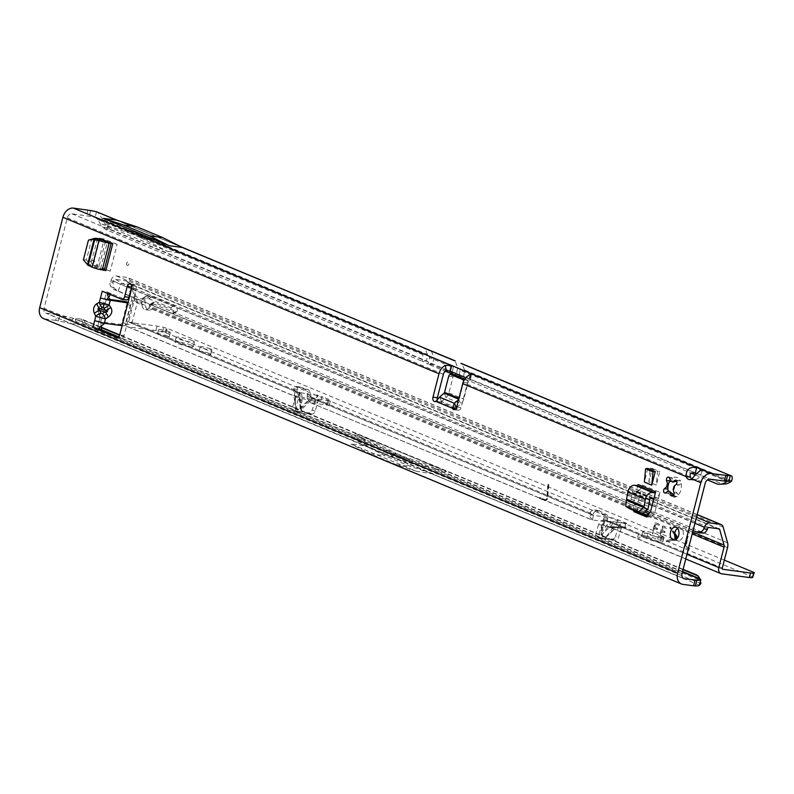 <?xml version="1.0" encoding="UTF-8"?>
<svg xmlns="http://www.w3.org/2000/svg" width="794" height="794" viewBox="0 0 794 794"><rect width="100%" height="100%" fill="white"/><g stroke="black" fill="none" stroke-linecap="round" stroke-linejoin="round"><path stroke-width="0.6" stroke-dasharray="3.97 2.98" d="M673.372 482.206A5.32 3.543 -82.4 0 0 672.468 481.591A5.32 3.543 -82.4 0 0 671.863 481.432A5.32 3.543 -82.4 0 0 671.456 481.412L673.044 477.77A10.054 6.699 97.6 0 1 677.123 477.522A10.054 6.699 97.6 0 1 680.309 480.797L675.714 480.152M673.104 489.382L673.977 489.501A5.32 3.543 -82.4 0 0 674.731 486.563L681.232 483.754A2.362 1.578 97.6 0 0 680.349 480.807A2.362 1.578 97.6 0 0 680.309 480.797L676.498 480.628M127.328 265.345A1.777 1.181 97.6 0 1 126.613 264.293A1.777 1.181 97.6 0 1 126.822 262.715A1.777 1.181 97.6 0 1 128.211 261.941A1.777 1.181 97.6 0 1 128.886 264.104A1.777 1.181 97.6 0 1 127.328 265.345M638.575 538.143A1.777 1.181 97.6 0 1 637.86 537.081A1.777 1.181 97.6 0 1 638.068 535.513A1.777 1.181 97.6 0 1 639.448 534.739A1.777 1.181 97.6 0 1 640.123 536.903A1.777 1.181 97.6 0 1 638.575 538.143M143.089 236.662L141.213 236.046L143.089 236.662M677.55 528.377A6.501 4.337 97.6 0 1 679.853 527.772A6.501 4.337 97.6 0 1 680.587 527.98A6.501 4.337 97.6 0 1 683.197 535.364A6.501 4.337 97.6 0 1 678.126 540.664A6.501 4.337 97.6 0 1 677.381 540.466A6.501 4.337 97.6 0 1 676.061 539.483M668.935 482.732A10.054 6.699 97.6 0 1 669.302 481.928A10.054 6.699 97.6 0 1 670.92 479.467A2.362 1.578 97.6 0 1 672.736 477.68A2.362 1.578 97.6 0 1 673.004 477.75A2.362 1.578 97.6 0 1 673.044 477.77M702.154 469.73L700.695 475.408L709.866 479.219M696.656 473.561A7.096 0.933 -165.6 0 1 699.077 474.425A7.096 0.933 -165.6 0 1 700.695 475.408C700.844 476.321 699.345 477.7 696.189 479.546A7.096 4.734 97.6 0 1 693.728 480.162A7.096 4.734 97.6 0 1 691.653 479.06M391.621 454.972L393.496 455.597L391.621 454.972M103.845 303.149L101.334 304.191C98.009 306.484 97.156 309.799 98.784 314.146L98.307 308.429L101.453 304.4L104.53 303.09L106.813 305.809L107.815 310.93L104.461 315.645C108.222 312.717 109.076 309.392 107.011 305.69L105.334 303.377L103.716 302.951L104.838 298.594L110.525 300.608M131.814 286.455A3.543 2.362 97.6 0 1 134.295 284.51A3.543 2.362 97.6 0 1 134.702 284.619A3.543 2.362 97.6 0 1 136.052 288.956L124.092 335.515A3.543 2.362 97.6 0 1 121.403 338.105A3.543 2.362 97.6 0 1 120.996 337.996L118.564 336.974M139.744 237.267A1.181 0.784 -82.4 0 0 139.704 237.247L152.914 239.014A1.181 0.784 -82.4 0 1 152.944 239.034L139.744 237.267L167.445 251.311L101.93 224.047L115.15 225.814L117.75 227.739L179.285 253.346L180.665 253.078L152.944 239.034A1.181 0.854 -63.1 0 1 153.153 239.103L153.153 239.103A1.181 0.854 -63.1 0 1 153.49 240.274L179.285 253.346L422.974 354.739A1.181 0.863 112.6 0 0 422.527 353.687L422.527 353.687A1.181 0.863 112.6 0 0 422.358 353.648L180.665 253.078L422.358 353.648M139.704 237.247L130.841 233.565L144.051 235.332L152.914 239.014A1.181 0.863 -67.4 0 1 153.073 239.063A1.181 1.181 0 0 1 153.153 239.103L180.794 253.107M110.098 229.287L108.321 227.719A23.651 15.185 87.3 0 1 102.664 219.362L427.5 354.531L426.557 360.962L110.098 229.287L105.562 229.496L422.031 361.171L426.557 360.962L432.343 364.664L456.074 374.54L451.707 373.954M105.562 229.496L103.796 227.938A23.651 15.185 87.3 0 1 98.138 219.581L117.75 227.739L144.627 236.582L153.49 240.274A1.181 0.863 -67.4 0 0 153.073 239.063L144.21 235.371A1.181 0.863 -67.4 0 1 144.627 236.582A1.181 0.873 -71.8 0 0 144.131 235.342L115.269 225.853L95.052 217.457L98.138 219.581L102.664 219.362L97.781 212.167M633.612 510.393L633.007 504.508L636.411 491.238A7.096 5.211 112.6 0 0 642.505 485.104L637.374 505.093L633.007 504.508M638.138 484.519L636.411 491.238A7.096 5.211 112.6 0 1 635.508 491.218L633.513 490.95L651.02 498.235M647.844 468.45L644.351 482.077M108.361 241.972A7.096 0.933 -165.6 0 1 117.115 244.383L110.237 271.181L97.176 265.742L94.079 260.541L89.712 259.956L92.809 265.166L105.87 270.595M89.712 259.956L94.774 240.235L98.565 238.796M681.232 483.754A10.054 6.699 97.6 0 1 678.374 494.87A2.362 1.578 97.6 0 1 676.567 496.667A2.362 1.578 97.6 0 1 676.25 496.578A10.054 6.699 97.6 0 1 668.995 493.55A2.362 1.578 97.6 0 1 667.962 491.158M648.867 482.077L650.177 468.152L652.36 468.45L648.867 482.077L656.281 485.164L657.591 471.239L659.784 471.537L656.281 485.164M652.36 468.45L659.784 471.537M548.168 484.35L547.185 497.362A2.362 1.578 97.6 0 1 545.279 499.694A2.362 1.578 97.6 0 1 545.012 499.625L539.97 497.53L539.9 498.503L544.783 500.538A3.315 2.203 97.6 0 0 545.16 500.637A3.315 2.203 97.6 0 0 547.81 497.362L548.783 484.608L547.82 484.3L546.828 497.312A2.362 1.578 97.6 0 1 544.932 499.654A2.362 1.578 97.6 0 1 544.664 499.575L539.97 497.53M104.699 323.317L99.012 321.302L97.255 328.111L99.012 321.302L94.645 320.716M102.059 330.115L97.255 328.111L92.888 327.535M104.838 298.594L106.585 291.775L125.879 299.804L121.502 299.219M435.837 401.377L440.204 401.963A3.543 2.362 97.6 0 1 439.102 402.201A3.543 2.362 97.6 0 1 437.196 399.481M469.115 375.215L469.929 380.475A4.734 3.474 -67.4 0 0 467.09 384.217L461.076 407.63A3.543 2.362 97.6 0 1 458.386 410.22A3.543 2.362 97.6 0 1 456.818 408.87L455.885 408.741M681.996 573.675L44.067 308.251L67.272 217.864A4.734 3.474 -67.4 0 1 71.936 213.785L89.196 216.236A23.651 3.097 14.4 0 1 95.052 217.457L115.269 225.853M642.505 485.104L660.013 492.389L654.881 512.378L650.991 517.549L646.624 516.963M637.83 512.15L637.374 505.093M638.108 512.19L642.445 513.996M647.328 516.021L650.991 517.549M117.115 244.383L104.064 238.944L99.697 238.369M94.774 240.235L99.151 240.82L101.314 239.996M102.515 239.54L104.064 238.944M99.151 240.82L94.079 260.541M459.359 374.986L460.063 370.173L727.046 481.263L729.21 480.062M728.902 481.174L727.046 481.263L728.773 481.114L459.617 369.121A1.181 0.863 112.6 0 0 459.448 369.081L728.902 481.194M352.328 438.328L417.843 465.592L388.961 456.084L380.058 452.382L352.328 438.328L366.034 440.164L72.998 318.235L71.539 323.912A23.651 3.097 -165.6 0 0 58.409 320.875L55.679 320.369L57.138 314.692L59.868 315.198A23.651 3.097 -165.6 0 1 72.998 318.235L75.331 318.841A23.651 11.582 165.3 0 1 80.631 319.039L697.658 575.531L698.948 580.464A23.651 11.582 165.3 0 1 700.933 583.58L76.641 323.823A23.651 11.582 165.3 0 1 83.013 324.18L85.504 324.587L84.452 320.597M366.034 440.164L357.469 435.4L394.906 454.367L403.809 458.069L442.814 470.911C448.541 472.609 447.479 471.795 439.628 468.46L362.818 436.492C354.829 433.246 353.052 432.879 357.469 435.4M57.138 314.692L46.399 313.253A4.734 3.474 112.6 0 1 45.744 313.084A4.734 3.474 112.6 0 1 44.067 308.251M417.843 465.592L431.549 467.428L442.814 470.911M454.575 375.115A2.362 1.578 -82.4 0 0 453.056 376.842L448.928 392.921A7.096 5.211 112.6 0 1 446.159 397.536L441.613 401.506A3.543 2.005 155.1 0 1 441.553 401.556L439.499 397.129M456.53 407.61L460.996 403.709A7.096 5.211 -67.4 0 0 463.765 399.094L467.894 383.016A2.362 1.578 -82.4 0 0 466.991 380.127L464.718 379.185M98.784 314.146L100.123 316.945L101.741 317.372L100.332 316.826L98.982 314.027L104.342 315.446L101.622 317.163M109.641 299.447L107.398 299.149L107.22 298.117L107.398 299.149M101.185 326.016L100.808 323.098L101.572 321.858L119.844 324.299A2.362 1.737 112.6 0 0 122.177 322.265L126.832 304.092A2.362 1.737 112.6 0 0 126.286 301.849M122.107 325.649L123.546 325.848A2.362 1.737 112.6 0 0 125.879 323.803L130.544 305.64A2.362 1.737 112.6 0 0 129.71 303.219A2.362 1.737 112.6 0 0 129.382 303.129L127.943 302.941M85.504 324.587L697.668 579.302L696.616 575.313M700.358 581.397L699.623 578.598L700.358 581.397M697.668 579.302L698.948 580.464M101.761 329.838L75.331 318.841L76.641 323.823L71.539 323.912L363.602 444.928L385.03 455.786L411.113 466.644L433.445 473.988L416.483 471.308L350.779 443.965L364.476 445.801M699.395 585.158L430.189 473.145M433.445 473.988L363.602 444.928M55.679 320.369L44.94 318.93A10.64 7.811 112.6 0 1 43.471 318.543M691.822 478.961L696.189 479.546L705.201 483.298M107.736 293.492L111.388 293.78L110.267 294.544M539.622 497.481L539.9 498.503M539.543 498.453L544.783 500.538M548.783 484.608L547.463 497.322A3.315 2.203 97.6 0 1 544.813 500.587A3.315 2.203 97.6 0 1 544.436 500.488M548.436 484.558L547.82 484.3M111.388 293.78L109.036 294.028M108.788 296.281L107.22 298.117L109.989 300.192M100.808 323.098L103.994 323.575M99.012 321.302L100.332 316.826M101.334 304.191L107.011 305.69M105.136 303.497L106.456 299.02M440.204 401.963L441.553 401.556L456.391 407.729L456.818 408.87L440.204 401.963M458.644 399.541L460.996 403.709L446.159 397.536L444.104 393.109M458.952 398.33L459.398 398.509A1.181 0.863 -67.4 0 1 458.932 399.283L458.733 399.193M459.398 398.509L463.527 382.43A2.362 1.578 -82.4 0 0 463.617 381.15M380.058 452.382L394.906 454.367L396.087 453.354L362.818 436.492M388.961 456.084L403.809 458.069L404.95 457.046L396.087 453.354M416.483 471.308L396.266 464.659L370.183 453.801L350.779 443.965M396.266 464.659L411.113 466.644M370.183 453.801L385.03 455.786M701.271 473.184L700.695 475.408M471.239 373.646L469.929 380.475L469.78 379.324L695.286 473.155M724.753 483.993A23.651 15.185 87.3 0 1 724.257 484.003L717.726 484.211M464.857 378.996L691.137 473.145M695.346 474.901L707.424 479.923M459.121 376.604L463.646 376.396L722.252 484.003M96.511 211.78L95.052 217.457M87.936 210.053L86.477 215.73M465.88 377.696L469.78 379.324M167.445 251.311L180.655 253.078M182.213 247.44L116.5 220.097L182.183 247.43M670.92 479.467L669.938 480.966M665.739 492.776L668.995 493.55L668.935 491.198M670.047 491.893A5.32 3.543 -82.4 0 0 670.454 491.982A5.32 3.543 -82.4 0 0 670.861 492.002M673.56 495.327L676.25 496.578M678.374 494.87L673.977 489.501M673.858 486.454L674.731 486.563M130.841 233.565A1.181 0.784 -82.4 0 0 130.802 233.545L101.93 224.047M130.802 233.545L144.012 235.312A1.181 0.873 -71.8 0 1 144.131 235.342A1.181 1.181 0 0 1 144.21 235.371A1.181 0.863 -67.4 0 0 144.051 235.332A1.181 0.784 -82.4 0 0 144.012 235.312L115.14 225.814M660.013 492.389A7.096 5.211 -67.4 0 1 653.919 498.523M650.504 511.793L654.881 512.378M626.327 500.012L630.148 502.086A8.277 6.074 -67.4 0 0 631.091 499.168L632.322 492.091A1.181 0.863 -67.4 0 1 633.513 490.95M626.406 500.16L630.108 502.473L629.503 508.686M630.148 502.086L647.348 509.639M650.177 468.152L657.591 471.239M110.237 271.181A7.096 0.933 14.4 0 0 101.483 268.769A7.096 0.933 14.4 0 0 100.54 268.63L96.858 267.896L103.736 241.098M92.809 265.166L97.176 265.742M87.509 265.097L90.734 265.246A8.277 1.082 14.4 0 1 92.848 266.069L96.858 267.896M94.258 238.478L97.265 238.557L91.449 240.215L86.387 259.926L90.734 265.246M97.612 238.448L90.486 264.938L87.479 264.859M88.442 240.135L91.449 240.215M83.38 259.846L86.387 259.926M431.47 351.008L433.99 358.263L432.343 364.664L427.976 364.079L445.216 371.255M731.572 481.045L464.589 369.954L463.646 376.396L456.074 374.54L457.721 368.138L455.21 360.883M452.213 372.009L453.354 367.553L429.623 357.677L427.976 364.079L422.031 361.171L422.974 354.739M192.277 340.616A9.459 1.241 14.4 0 0 182.273 337.718A9.459 1.241 14.4 0 0 176.119 337.331A9.459 1.241 14.4 0 0 178.293 338.75A9.459 1.241 14.4 0 0 188.297 341.648A9.459 1.241 14.4 0 0 194.451 342.035A9.459 1.241 14.4 0 0 192.277 340.616M191.106 345.162A9.459 1.241 14.4 0 0 181.101 342.254A9.459 1.241 14.4 0 0 174.958 341.867A9.459 1.241 14.4 0 0 177.131 343.286A9.459 1.241 14.4 0 0 187.136 346.194A9.459 1.241 14.4 0 0 193.279 346.571A9.459 1.241 14.4 0 0 191.106 345.162M168.973 331.634A6.034 0.784 14.4 0 0 162.591 329.788A6.034 0.784 14.4 0 0 158.671 329.54A6.034 0.784 14.4 0 0 160.06 330.443A6.034 0.784 14.4 0 0 166.442 332.289A6.034 0.784 14.4 0 0 170.353 332.537A6.034 0.784 14.4 0 0 168.973 331.634M167.802 336.18A6.034 0.784 14.4 0 0 161.43 334.324A6.034 0.784 14.4 0 0 157.51 334.085A6.034 0.784 14.4 0 0 158.899 334.989A6.034 0.784 14.4 0 0 165.271 336.835A6.034 0.784 14.4 0 0 169.191 337.083A6.034 0.784 14.4 0 0 167.802 336.18M210.509 348.923A6.034 0.784 14.4 0 0 204.127 347.067A6.034 0.784 14.4 0 0 200.217 346.819A6.034 0.784 14.4 0 0 201.597 347.722A6.034 0.784 14.4 0 0 207.978 349.578A6.034 0.784 14.4 0 0 211.899 349.826A6.034 0.784 14.4 0 0 210.509 348.923M209.348 353.459A6.034 0.784 14.4 0 0 202.966 351.613A6.034 0.784 14.4 0 0 199.046 351.365A6.034 0.784 14.4 0 0 200.435 352.268A6.034 0.784 14.4 0 0 206.807 354.114A6.034 0.784 14.4 0 0 210.728 354.362A6.034 0.784 14.4 0 0 209.348 353.459M608.522 527.315L608.79 526.829L614.05 527.553A1.181 1.141 -103.2 0 0 613.484 527.534L613.484 527.534A1.181 1.141 -103.2 0 0 612.889 527.901L608.522 527.315L603.728 525.41A1.181 0.715 116.6 0 0 603.639 524.506L721.716 573.824M299.1 396.504L293.859 395.799A1.181 1.141 76.8 0 1 294.693 396.742L309.382 400.265A1.181 0.784 -82.4 0 0 308.935 398.826L299.1 396.504L300.192 408.215L297.641 409.714L295.328 405.158L295.328 398.37C294.157 408.473 295.954 411.967 300.688 408.85L309.382 400.265L314.881 401L317.848 402.24L310.166 401.208L300.956 410.032L298.733 392.246M300.956 410.032L300.579 408.047L302.057 400.126C302.514 396.573 301.859 394.181 300.092 392.941L299.1 392.216L305.144 393.616C311 395.402 312.677 397.933 310.166 401.208M300.579 408.047L299.1 392.216M614.05 527.553L616.769 526.908A1.181 0.784 -82.4 0 0 615.737 527.742L607.043 536.317C602.299 539.434 600.512 535.94 601.683 525.836L603.202 526.124C601.733 532.724 602.07 536.436 604.194 537.27L606.914 535.841L612.889 527.901L615.608 527.266L621.236 528.476L621.593 527.911L625.533 527.911L626.694 523.365L617.742 519.643A7.096 0.933 14.4 0 0 608.015 517.162L593.465 515.435L592.969 514.631L589.287 515.733L589.605 513.807A7.096 4.734 97.6 0 1 594.557 509.937A7.096 4.734 97.6 0 1 595.371 510.155A7.096 4.734 97.6 0 1 595.639 510.274L602.934 514.085A2.958 1.975 97.6 0 1 603.897 517.817L603.38 519.544L603.897 524.328L602.964 523.941L601.822 524.923L598.914 534.431A3.543 2.6 112.6 0 0 600.115 538.263A3.543 2.6 112.6 0 0 600.601 538.401L615.042 540.327A3.543 2.6 112.6 0 0 618.486 537.478L621.236 528.476L618.268 527.236L619.737 524.407L623.935 523.077L626.694 523.365M611.459 522.065L604.016 520.507C601.663 519.931 599.857 521.301 598.577 524.606L602.477 525.122L600.998 533.042L601.376 535.037L610.586 526.214C613.564 523.137 614.367 521.628 612.988 521.708L611.459 522.065L601.892 534.789M657.045 528.298L656.817 529.459L654.455 528.496L654.008 528.923L652.36 534.015L654.405 524.189A1.777 1.181 97.6 0 1 655.755 522.889A1.777 1.181 97.6 0 1 655.953 522.948L658.921 524.179L659.149 524.903L655.149 524.497L654.822 527.375L657.392 528.347L657.621 529.072L656.747 529.439M657.104 529.489L654.812 528.536L654.355 528.973L652.718 534.064L654.752 524.239A1.777 1.181 97.6 0 1 656.102 522.938A1.777 1.181 97.6 0 1 656.301 522.998L659.268 524.229L659.496 524.953L658.633 525.32M688.864 549.111L689.281 548.029L686.314 546.798L686.095 546.074L688.13 536.248L685.351 545.766A1.777 1.181 -82.4 0 0 686.026 547.929L688.358 548.902M664.459 531.385L664.241 532.546L661.878 531.583L661.432 532.01L660.519 535.533L663.943 538.213L663.496 538.64L660.459 537.389A1.777 1.181 -82.4 0 1 659.784 535.225L661.819 527.276A1.777 1.181 97.6 0 1 663.169 525.975A1.777 1.181 97.6 0 1 663.377 526.035L666.335 527.266L666.563 527.99L662.563 527.583L662.236 530.461L664.806 531.434L665.035 532.159L664.171 532.526M664.518 532.576L662.226 531.623L660.876 535.583L664.062 537.538L664.29 538.263L663.427 538.62M663.774 538.669L660.807 537.439A1.777 1.181 -82.4 0 1 660.132 535.275L662.176 527.325A1.777 1.181 97.6 0 1 663.516 526.025A1.777 1.181 97.6 0 1 663.724 526.085L666.692 527.315L666.91 528.04L666.047 528.407M302.057 400.126L298.157 399.6C298.961 396.107 298.306 393.705 296.172 392.415L297.71 392.375L296.966 391.055L297.343 389.278A2.958 1.975 97.6 0 1 297.383 389.1A2.958 1.975 97.6 0 1 299.626 386.946A2.958 1.975 97.6 0 1 299.854 386.996L307.506 389.407A7.096 4.734 97.6 0 1 310.742 396.792L307.089 398.32L310.365 402.667L326.513 405.059A7.096 0.933 14.4 0 0 329.262 405.019A7.096 0.933 14.4 0 0 327.892 404.067L320.836 400.97L321.997 396.424L317.233 395.422L312.131 410.012A3.543 2.6 -67.4 0 1 308.687 412.86L294.256 410.925A3.543 2.6 -67.4 0 1 293.76 410.796A3.543 2.6 -67.4 0 1 292.569 406.965L295.467 397.457A7.096 5.211 112.6 0 0 295.497 397.476A1.181 0.764 -42.7 0 0 295.437 396.246A1.181 0.993 -73.5 0 1 295.755 397.238L295.487 397.159A1.181 0.993 -73.3 0 0 295.16 396.156L295.437 396.246A5.915 4.337 112.6 0 1 295.13 395.849L295.626 396.365A1.181 1.181 0 0 1 295.914 397.387L295.328 398.37M295.169 391.998L294.187 395.462L293.849 388.812A2.958 1.975 97.6 0 1 293.889 388.633A2.958 1.975 97.6 0 1 296.132 386.479A2.958 1.975 97.6 0 1 296.361 386.529L304.013 388.941A7.096 4.734 97.6 0 1 307.248 396.325L310.742 396.792L593.098 514.274A7.096 4.734 97.6 0 1 598.051 510.403A7.096 4.734 97.6 0 1 598.865 510.621A7.096 4.734 97.6 0 1 599.133 510.75L606.427 514.562A2.958 1.975 97.6 0 1 607.4 518.284L607.291 521.192L604.016 520.507L607.926 521.033C605.226 520.407 603.41 521.777 602.477 525.122M674.622 534.372L670.027 528.02L670.602 527.117L677.222 536.278A1.777 1.181 97.6 0 1 677.471 538.084A1.777 1.181 97.6 0 1 676.428 539.364L666.742 541.786L666.791 540.615L675.376 538.451M643.706 537.429L646.673 538.66A9.459 1.241 14.4 0 0 656.678 541.558A9.459 1.241 14.4 0 0 662.821 541.945A9.459 1.241 14.4 0 0 660.648 540.525L657.68 539.295A9.459 1.241 14.4 0 0 647.676 536.397A9.459 1.241 14.4 0 0 641.532 536.01A9.459 1.241 14.4 0 0 643.706 537.429L644.877 532.883L647.844 534.114A9.459 1.241 14.4 0 0 657.849 537.022A9.459 1.241 14.4 0 0 663.992 537.409A9.459 1.241 14.4 0 0 661.819 535.99L658.851 534.749A9.459 1.241 14.4 0 0 648.847 531.851A9.459 1.241 14.4 0 0 642.703 531.464A9.459 1.241 14.4 0 0 644.877 532.883M699.742 532.963L116.857 290.455L113.78 287.746L112.887 282.466L113.383 281.136A2.372 1.737 -67.4 0 1 115.616 279.409L125.938 280.788A2.372 1.737 -67.4 0 1 126.454 280.977A2.372 1.737 -67.4 0 1 127.119 281.92L131.516 297.581A4.734 3.474 -67.4 0 1 131.506 300.34L125.383 324.18A5.915 4.337 112.6 0 0 127.477 326.691A5.915 4.337 112.6 0 0 128.291 326.91L155.892 330.602A9.459 1.241 -165.6 0 1 162.572 331.991L166.055 332.855L753.139 577.139M310.772 397.218L311.536 398.131L310.365 402.667L592.304 519.981L606.854 521.698A7.096 0.933 14.4 0 1 616.571 524.179L625.533 527.911M298.157 399.6L295.527 408.195A3.543 2.6 -67.4 0 0 296.728 412.026A3.543 2.6 -67.4 0 0 297.224 412.165L311.655 414.091A3.543 2.6 -67.4 0 0 315.099 411.242L317.848 402.24L318.116 398.906C317.124 395.531 317.034 394.34 317.848 395.323L316.687 399.858L320.836 400.97M300.688 408.85L300.192 408.215L308.886 399.64L308.935 398.826L316.687 399.858L314.99 400.345L318.116 398.906M128.291 326.91L293.859 395.799L295.328 405.148L295.487 397.159M293.859 395.799L295.16 396.156M294.187 395.462L295.13 395.849L295.467 397.457M125.383 324.18C129.353 324.865 131.526 324.597 131.913 323.366L293.462 390.588L296.966 391.055L128.876 321.113L134.117 300.698L145.451 305.402L144.905 300.34A6.501 3.007 56.9 0 1 145.411 296.529A6.501 3.007 56.9 0 1 146.165 296.291L150.463 296.013A9.459 4.377 56.9 0 1 152.309 296.39L174.194 305.492A3.543 1.638 56.9 0 1 176.913 308.469A3.543 1.638 56.9 0 1 176.963 311.427A3.543 1.638 56.9 0 1 175.861 311.417L153.976 302.316A2.362 1.092 -123.1 0 0 153.242 302.306A2.362 1.092 -123.1 0 0 153.043 303.665A6.501 3.007 56.9 0 1 153.063 303.735L152.468 308.33A6.501 4.337 97.6 0 1 148.915 310.126A6.501 4.337 97.6 0 1 145.451 305.402L141.947 304.936L141.392 302.633A6.501 3.007 56.9 0 1 141.908 298.812A6.501 3.007 56.9 0 1 142.662 298.574L146.95 298.306A9.459 4.377 56.9 0 1 148.796 298.683L170.68 307.784A3.543 1.638 56.9 0 1 173.4 310.762A3.543 1.638 56.9 0 1 173.449 313.719A3.543 1.638 56.9 0 1 172.348 313.709L150.463 304.608A2.362 1.092 -123.1 0 0 149.729 304.598A2.362 1.092 -123.1 0 0 149.54 305.958A6.501 3.007 56.9 0 1 149.55 306.027L153.063 303.735L727.572 542.778M593.326 515.405L311.347 398.082L327.684 400.513A7.096 0.933 14.4 0 0 330.433 400.474A7.096 0.933 14.4 0 0 329.063 399.521L321.997 396.424M128.876 321.113A1.181 0.863 112.6 0 0 129.462 322.374L157.063 326.066A9.459 1.241 -165.6 0 1 163.743 327.446L167.216 328.319L724.327 560.127M602.964 523.941A5.915 4.337 -67.4 0 0 603.281 524.328A1.181 0.764 -42.7 0 0 601.852 524.953L603.361 525.231L603.202 526.124L603.361 525.231A1.181 0.715 116.8 0 0 603.281 524.328L603.639 524.506M623.935 523.077L612.988 521.708L625.692 523.405L624.521 527.95L616.769 526.908A1.181 1.141 -103.2 0 0 615.608 527.266L607.043 536.317M610.586 526.214L618.268 527.236L615.519 536.248L618.486 537.478M598.577 524.606L595.947 533.201A3.543 2.6 112.6 0 0 597.148 537.032A3.543 2.6 112.6 0 0 597.644 537.161L612.075 539.096A3.543 2.6 112.6 0 0 615.519 536.248M603.897 524.328L605.018 520.924M686.969 554.321L603.38 519.544L606.874 520.01L722.292 568.028M722.719 569.238L607.152 521.152L722.57 569.159M129.462 322.374L297.532 392.325L129.293 322.324M134.117 300.698A8.277 6.074 -67.4 0 0 134.156 295.864L129.75 280.203L723.165 527.117M118.187 290.991L120.738 284.123A1.181 0.863 -67.4 0 1 121.849 283.26L132.171 284.639A1.181 0.863 -67.4 0 1 132.767 285.205L137.163 300.876A3.543 2.6 -67.4 0 1 137.154 302.941L131.913 323.366M688.626 547.85L685.748 546.024L687.783 536.198L685.004 545.716A1.777 1.181 -82.4 0 0 685.679 547.88L688.329 548.991M674.602 534.789L669.679 527.97L670.255 527.077L674.751 533.28M675.952 539.344L666.394 541.736L666.444 540.565L675.317 538.332M727.542 547.612L152.468 308.33L148.974 307.854A6.501 4.337 97.6 0 1 145.421 309.66A6.501 4.337 97.6 0 1 141.947 304.936L131.506 300.34M116.857 290.455L113.711 289.403L111.031 286.833A4.734 3.206 108.4 0 1 110.416 281.642L110.912 280.312A5.915 4.337 -67.4 0 1 116.49 276.004L126.812 277.384A5.915 4.337 -67.4 0 1 127.626 277.602A5.915 4.337 -67.4 0 1 129.75 280.203M693.083 530.471L649.958 512.527M645.969 510.87L129.71 296.063M129.343 295.904L113.711 289.403M134.156 295.864L144.905 300.34L141.392 302.633L131.516 297.581M664.806 531.434L662.583 530.511L662.911 527.633L663.367 527.196L666.394 528.447M657.392 528.347L655.169 527.424L655.497 524.546L655.943 524.109L658.98 525.37M310.365 402.667L591.51 519.772L592.304 519.981L593.465 515.435L593.098 514.274L589.605 513.807L307.248 396.325L307.089 398.32M644.659 512.031L149.55 306.027L148.974 307.854L643.061 513.44M592.304 519.981L589.287 515.733M166.055 332.855L167.216 328.319M619.737 524.407L621.593 527.911M685.768 558.986L607.301 526.343L611.976 527.444A1.181 0.784 -82.4 0 0 611.33 527.782M669.481 478.187L672.855 478.633M676.091 484.489L679.466 484.936M131.685 288.371L136.052 288.956M427.5 354.531L424.8 348.229M467.09 384.217L690.472 477.164M67.272 217.864L443.35 374.341M460.063 370.173A1.181 0.863 112.6 0 0 459.617 369.121L429.038 356.427L429.623 357.677M364.029 438.963L118.673 336.874M683.088 578.171L46.399 313.253M682.473 571.829L431.549 467.428M100.62 321.729L101.741 317.372L104.461 315.645M83.013 324.18L81.722 319.248M683.019 569.685L119.626 335.267M101.404 327.684L80.631 319.039M682.552 571.501L434.665 468.351M58.409 320.875L59.868 315.198M682.86 584.364L44.94 318.93M456.709 407.044L461.076 407.63M117.452 337.519L120.996 337.996M683.108 569.328L119.725 334.919L124.092 335.515M125.879 323.803L122.177 322.265M123.546 325.848L119.844 324.299M130.544 305.64L126.832 304.092M129.382 303.129L128.032 302.574M439.558 397.079L441.613 401.506M448.928 392.921L463.765 399.094M464.341 379.77L466.991 380.127M463.527 382.43L467.894 383.016M448.689 376.257L453.056 376.842M439.628 468.46L404.95 457.046M71.936 213.785L449.99 371.086M724.257 484.003L719.731 484.221M108.321 227.719L103.796 227.938M464.589 369.954L461.88 363.662M90.655 210.559L89.196 216.236M470.782 374.381L469.542 379.224M459.448 369.081L452.779 366.302L453.354 367.553M673.997 492.657L677.371 493.104M653.015 498.503L635.508 491.218M649.829 499.376L632.322 492.091M631.091 499.168L648.599 506.443M100.54 268.63L107.428 241.833M105.423 241.565L98.545 268.362M99.726 239.272L92.848 266.069M433.99 358.263L457.721 368.138M612.114 527.484A1.181 0.784 -82.4 0 0 611.976 527.444L616.204 526.898A1.181 1.181 0 0 1 616.63 526.879L623.31 527.762M295.795 395.869A1.181 0.784 97.6 0 1 296.291 396.702M296.361 386.529L299.854 386.996M595.639 510.274L599.133 510.75M317.848 395.323L305.144 393.616M593.465 515.435L311.536 398.131M300.092 392.941L296.172 392.415M601.683 525.836L601.852 524.953A7.096 5.211 -67.4 0 1 601.822 524.923M127.119 281.92L132.767 285.205L717.935 528.695M692.696 532.02L648.976 513.827M647.785 515.405L692.209 533.896M719.066 528.844L132.171 284.639L125.938 280.788M115.616 279.409L121.849 283.26L708.744 527.464M707.623 528.318L113.383 281.136M113.78 287.746L111.031 286.833M112.887 282.466L110.416 281.642M149.54 305.958L153.043 303.665M142.662 298.574L146.165 296.291M150.463 304.608L153.976 302.316M172.348 313.709L175.861 311.417M170.68 307.784L174.194 305.492M148.796 298.683L152.309 296.39M146.95 298.306L150.463 296.013M603.897 517.817L607.4 518.284M602.934 514.085L606.427 514.562M304.013 388.941L307.506 389.407M293.849 388.812L297.343 389.278M697.142 514.691L126.812 277.384M116.49 276.004L650.673 498.275M653.661 499.515L696.467 517.321M110.912 280.312L131.179 288.748M131.546 288.897L648.986 504.2M652.122 505.5L694.929 523.315M327.892 404.067L329.063 399.521M326.513 405.059L327.684 400.513M616.571 524.179L617.742 519.643M606.854 521.698L608.015 517.162M624.739 527.424L625.9 522.879M165.212 332.686L166.383 328.14M162.572 331.991L163.743 327.446M155.892 330.602L157.063 326.066M595.947 533.201L598.914 534.431M315.099 411.242L312.131 410.012M295.527 408.195L292.569 406.965M597.644 537.161L600.601 538.401M612.075 539.096L615.042 540.327M311.655 414.091L308.687 412.86M297.224 412.165L294.256 410.925M600.998 533.042L609.574 521.638M301.472 409.793L299.656 392.325M646.673 538.66L647.844 534.114M660.648 540.525L661.819 535.99M657.68 539.295L658.851 534.749M126.822 262.715L126.613 264.293M638.068 535.513L637.86 537.081M143.486 236.622L142.642 235.223L141.213 236.046M675.486 527.196L679.853 527.772M393.496 455.597L392.077 456.421L391.224 455.012M118.177 220.653L180.595 246.626M700.119 580.503L700.239 581.833M689.361 479.576L693.728 480.162M129.928 283.934L134.295 284.51M117.036 337.519L121.403 338.105M434.735 401.615L439.102 402.201M454.019 409.635L458.386 410.22M683.674 578.518L45.744 313.084M129.71 303.219L128.042 302.534M101.116 325.431L100.689 326.453M107.17 299.08L110.356 300.559M107.537 293.443L111.249 293.74M470.505 379.919L471.457 373.924M670.99 481.313L671.863 481.432M668.369 477.095L672.736 477.68M664.856 493.024L669.054 493.59M669.58 491.863L670.454 491.982M672.2 496.081L676.567 496.667M673.759 540.089L678.126 540.664M83.251 319.744L101.354 327.267M668.32 483.923L669.302 481.928M429.197 356.466L452.937 366.342M174.958 341.867L176.119 337.331M157.51 334.085L158.671 329.54M199.046 351.365L200.217 346.819M296.132 386.479L299.626 386.946M127.477 326.691L293.74 395.878M719.235 528.883L132.34 284.689M141.908 298.812L145.411 296.529M149.729 304.598L153.242 302.306M173.449 313.719L176.963 311.427M594.557 509.937L598.051 510.403M145.421 309.66L148.915 310.126M697.172 514.581L127.626 277.602M329.262 405.019L330.433 400.474M132.429 284.738L126.454 280.977M597.148 537.032L600.115 538.263M296.728 412.026L293.76 410.796M210.728 354.362L211.899 349.826M169.191 337.083L170.353 332.537M193.279 346.571L194.451 342.035M662.821 541.945L663.992 537.409M641.532 536.01L642.703 531.464"/><path stroke-width="1.19" d="M676.825 481.233L672.498 482.087L674.821 480.4A2.362 1.578 97.6 0 1 675.714 480.152A2.362 1.578 97.6 0 1 675.982 480.221A2.362 1.578 97.6 0 1 676.984 482.147A2.362 1.578 97.6 0 1 676.091 484.489L673.858 486.454A5.32 3.543 97.6 0 1 673.104 489.382L673.997 492.657A2.362 1.578 97.6 0 1 673.729 495.049A2.362 1.578 97.6 0 1 672.2 496.081A2.362 1.578 97.6 0 1 671.079 494.99L669.987 491.883A5.32 3.543 97.6 0 1 669.58 491.863A5.32 3.543 97.6 0 1 668.062 491.079L665.739 492.776A2.362 1.578 97.6 0 1 664.856 493.024A2.362 1.578 97.6 0 1 663.586 491.238A2.362 1.578 97.6 0 1 664.469 488.687L666.702 486.722A5.32 3.543 97.6 0 1 667.456 483.794L666.563 480.519A2.362 1.578 97.6 0 1 666.831 478.127A2.362 1.578 97.6 0 1 668.369 477.095A2.362 1.578 97.6 0 1 668.637 477.164A2.362 1.578 97.6 0 1 669.481 478.187L670.583 481.293A5.32 3.543 97.6 0 1 670.99 481.313A5.32 3.543 97.6 0 1 671.595 481.482A5.32 3.543 97.6 0 1 672.498 482.087M676.061 539.483A6.501 4.337 97.6 0 1 677.55 528.377M673.014 539.88A6.501 4.337 97.6 0 1 670.414 532.496A6.501 4.337 97.6 0 1 675.486 527.196A6.501 4.337 97.6 0 1 676.22 527.395A6.501 4.337 97.6 0 1 678.83 534.779A6.501 4.337 97.6 0 1 673.759 540.089A6.501 4.337 97.6 0 1 673.014 539.88M702.154 469.73A7.096 0.933 14.4 0 0 700.536 468.748A7.096 0.933 14.4 0 0 696.745 467.477C689.658 466.495 686.115 469.532 686.105 476.579A7.096 4.734 -82.4 0 0 689.361 479.576A7.096 4.734 -82.4 0 0 691.822 478.961C696.199 473.681 699.643 470.604 702.154 469.73L711.315 473.542A10.64 7.811 112.6 0 0 700.834 482.712L677.629 573.099L39.7 307.665L62.905 217.278A10.64 7.811 -67.4 0 1 73.395 208.107L90.655 210.559A23.651 3.097 14.4 0 1 96.511 211.78L118.177 220.653M104.103 303.616L103.17 307.586L103.776 307.993A6.154 3.811 -36 0 0 109.046 304.916L99.349 302.365L96.967 303.606A6.154 4.149 62.5 0 0 100.094 308.886L102.476 307.645A6.154 4.149 -117.5 0 1 99.349 302.365L100.471 298.008L110.525 300.608L108.689 297.393L110.267 294.544M96.967 303.606C93.632 305.898 92.779 309.213 94.417 313.561A6.154 3.216 -25.7 0 1 99.687 310.494L97.841 309.104L100.094 308.886L105.453 310.305L107.349 311.615L105.036 311.903A6.154 2.878 57.6 0 1 108.163 317.193C111.944 314.265 112.788 310.94 110.723 307.228L109.046 304.916L110.168 300.559M100.471 298.008L102.218 291.2L121.502 299.219A3.543 2.362 -82.4 0 0 121.909 299.328A3.543 2.362 -82.4 0 0 124.608 296.738L127.229 286.525A3.543 2.362 97.6 0 1 129.928 283.934A3.543 2.362 97.6 0 1 130.335 284.044A3.543 2.362 97.6 0 1 131.685 288.371L119.725 334.929A3.543 2.362 97.6 0 1 117.036 337.519A3.543 2.362 97.6 0 1 116.629 337.41L98.406 329.828L98.793 328.111L102.059 330.115L98.406 329.828L92.888 327.535L94.645 320.716L92.888 327.535M633.612 510.393L633.741 511.604L646.624 516.963L650.504 511.793L655.636 491.804A1.181 0.863 -67.4 0 1 654.474 492.826L652.47 492.558A7.096 5.211 112.6 0 0 645.333 499.386L627.826 492.101A7.096 5.211 -67.4 0 1 634.972 485.273L652.47 492.558M463.617 381.15A2.362 1.578 -82.4 0 0 462.624 379.542L450.754 374.609A2.362 1.578 -82.4 0 0 450.486 374.53A2.362 1.578 -82.4 0 0 448.689 376.257L444.561 392.335A1.181 0.863 112.6 0 1 444.104 393.109L439.558 397.079A3.543 2.005 155.1 0 1 439.499 397.129L435.837 401.377A3.543 2.362 97.6 0 1 434.735 401.615A3.543 2.362 97.6 0 1 432.978 397.169L438.983 373.756A10.64 7.811 112.6 0 1 445.384 365.339L446.198 370.599A4.734 3.474 112.6 0 0 443.35 374.341L437.345 397.754A3.543 2.362 97.6 0 0 437.196 399.481M471.457 373.924L469.115 375.215A10.64 7.811 -67.4 0 0 462.723 383.631L456.709 407.044A3.543 2.362 97.6 0 1 454.019 409.635A3.543 2.362 97.6 0 1 452.451 408.285L456.818 408.87L456.391 407.729A3.543 2.005 155.1 0 1 456.451 407.679L456.53 407.61M655.258 471.537L647.844 468.45L645.601 468.738L653.015 471.825L655.258 471.537L651.765 485.164L653.015 471.825M645.601 468.738L644.351 482.077L651.765 485.164M98.565 238.796L99.697 238.369L112.748 243.798L105.87 270.595L102.247 269.9A7.096 0.933 -165.6 0 1 92.124 267.161L99.002 240.364A7.096 0.933 14.4 0 0 109.135 243.103L102.247 269.9M667.962 491.158A2.362 1.578 97.6 0 1 668.072 490.583A10.054 6.699 97.6 0 1 668.935 482.732M118.564 336.974L102.059 330.115M125.879 299.804A3.543 2.362 -82.4 0 0 126.276 299.914A3.543 2.362 -82.4 0 0 128.975 297.323L131.596 287.1A3.543 2.362 97.6 0 1 131.814 286.455M691.653 479.06A7.096 4.734 97.6 0 1 690.472 477.164L686.105 476.579L462.723 383.631M696.616 575.313L698.154 575.987A23.651 11.582 165.3 0 1 699.623 578.598L700.844 579.481A23.651 3.097 -165.6 0 1 700.834 579.531A23.651 3.097 -165.6 0 1 696.785 580.216L684.319 578.687A4.734 3.474 -67.4 0 1 683.674 578.518A4.734 3.474 -67.4 0 1 681.996 573.675L705.201 483.298A4.734 3.474 112.6 0 1 709.866 479.219L726.113 481.253A23.651 3.097 14.4 0 0 728.902 481.194L729.18 480.112M642.445 513.996L647.328 516.021M101.314 239.996L102.515 239.54M126.286 301.849A2.362 1.737 112.6 0 0 125.998 301.68A2.362 1.737 112.6 0 0 125.67 301.591L109.641 299.447M98.793 328.111L104.699 323.317L94.645 320.716L95.756 316.359L105.453 318.91A6.154 2.878 -122.4 0 0 102.327 313.63L101.027 313.293L99.687 310.494L105.036 311.903L102.327 313.63M104.699 323.317L122.107 325.649M127.943 302.941L109.989 300.192M699.623 578.598L682.552 571.501M700.933 583.58L700.358 581.397L700.933 583.58L699.385 585.158L700.844 579.481L682.473 571.829M699.385 585.158A23.651 3.097 -165.6 0 1 699.375 585.208A23.651 3.097 -165.6 0 1 695.326 585.893L693.609 585.803L695.068 580.126M693.609 585.803L682.86 584.364A10.64 7.811 -67.4 0 1 681.401 583.977A10.64 7.811 -67.4 0 1 677.629 573.099M39.7 307.665A10.64 7.811 112.6 0 0 43.471 318.543L681.401 583.977M109.036 294.028L107.398 294.604L108.689 297.393M107.398 294.604L107.537 293.443L108.242 293.452M101.185 326.016L101.642 329.46M103.776 307.993L105.453 310.305A6.154 3.811 -36 0 0 110.723 307.228M94.417 313.561L95.756 316.359A6.154 3.216 -25.7 0 1 101.027 313.293M439.499 397.129L454.337 403.302L456.391 407.729M458.644 399.541L454.396 403.253A3.543 2.005 155.1 0 0 454.337 403.302L452.451 408.285L435.837 401.377M464.718 379.185L455.131 375.195A2.362 1.578 -82.4 0 0 454.853 375.115A2.362 1.578 -82.4 0 0 454.575 375.115M73.395 208.107L451.439 365.409L449.99 371.086L446.198 370.599M471.09 374.232L471.239 373.646L451.439 365.409L445.384 365.339M690.472 477.164C689.271 473.532 690.879 472.192 695.286 473.155L696.745 467.477L471.239 373.646M728.902 481.174L731.572 481.045A23.651 15.185 87.3 0 1 724.753 483.993L720.218 484.211A23.651 15.185 87.3 0 1 719.731 484.221L717.726 484.211L707.424 479.923M727.016 481.283A23.651 15.185 87.3 0 1 720.218 484.211M445.216 371.255L464.857 378.996M691.137 473.145L695.346 474.901M728.902 481.194L730.361 475.517C732.356 475.656 732.763 477.502 731.572 481.045M461.88 363.662L730.361 475.517A23.651 3.097 14.4 0 1 727.572 475.576L726.113 481.253M711.315 473.542L727.572 475.576M725.855 475.487L724.396 481.164M449.99 371.086L465.88 377.696M695.286 473.155A7.096 0.933 -165.6 0 1 696.656 473.561M103.289 218.33L169.003 245.674L182.213 247.44L162.8 237.605L136.717 226.756L116.5 220.097L103.289 218.33L123.517 224.99L136.717 226.756M670.583 481.293L671.387 481.402M670.275 480.42L668.33 483.903A5.32 3.543 -82.4 0 0 668.32 483.923A5.32 3.543 -82.4 0 0 667.585 486.841L668.072 490.583M667.456 483.794L668.33 483.903M666.702 486.722L667.585 486.841M668.062 491.079L668.935 491.198A5.32 3.543 -82.4 0 0 670.047 491.893M669.987 491.883L673.381 494.444M169.003 245.674L149.59 235.838L162.8 237.605M149.59 235.838L123.517 224.99M633.741 511.604L637.83 512.15M653.919 498.523A7.096 5.211 -67.4 0 1 653.015 498.503L651.02 498.235A1.181 0.863 112.6 0 0 649.829 499.376L648.599 506.443A8.277 6.074 -67.4 0 1 647.646 509.371L643.825 507.297A2.362 1.737 -67.4 0 0 644.103 506.463L645.333 499.386M654.474 492.826L636.967 485.541A1.181 0.863 112.6 0 0 638.138 484.519L655.636 491.804M627.826 492.101L626.595 499.178A2.362 1.737 -67.4 0 1 626.327 500.012L625.801 506.374L629.503 508.686L642.386 514.046L647.646 509.371M636.967 485.541L634.972 485.273M625.801 506.374L638.684 511.733L642.386 514.046M638.684 511.733L643.646 507.336L647.348 509.639M626.406 500.16L643.825 507.297M99.002 240.364L94.397 238.299L97.612 238.448A8.277 1.082 14.4 0 1 99.726 239.272L107.428 241.833A7.096 0.933 -165.6 0 1 108.361 241.972M94.992 238.537L88.114 265.335L92.124 267.161M88.114 265.335L83.38 259.846L88.442 240.135L94.258 238.478L87.479 264.859M104.252 270.168L111.13 243.371L112.748 243.798M111.13 243.371L109.135 243.103M688.329 548.991L689.162 548.704L688.626 547.85M674.751 533.28L676.875 536.228A1.777 1.181 97.6 0 1 677.123 538.044A1.777 1.181 97.6 0 1 676.081 539.315L675.952 539.344M675.376 538.451L676.379 538.203L676.647 537.171L674.622 534.372M675.317 538.332L676.299 537.131L674.602 534.789M724.327 560.127L754.3 572.593L752.514 577.456A9.459 1.241 -165.6 0 1 749.318 577.516L721.716 573.824A5.915 4.337 -67.4 0 1 720.902 573.605A5.915 4.337 -67.4 0 1 718.798 567.561L724.049 547.135A3.543 2.6 112.6 0 0 724.059 545.071L692.696 532.02M754.3 572.593L753.685 572.921A9.459 1.241 -165.6 0 1 750.479 572.98L722.877 569.288A1.181 0.863 -67.4 0 1 722.292 568.028L727.542 547.612A8.277 6.074 112.6 0 0 727.572 542.778L723.165 527.117A5.915 4.337 112.6 0 0 721.051 524.516A5.915 4.337 112.6 0 0 720.237 524.298L709.905 522.918A5.915 4.337 112.6 0 0 704.328 527.226L703.841 528.556A4.734 3.206 108.4 0 1 700.05 531.92L696.437 531.871L693.083 530.471M717.935 528.695L719.652 529.399L724.059 545.071M719.652 529.399A1.181 0.863 112.6 0 0 719.066 528.844L708.744 527.464A1.181 0.863 112.6 0 0 707.623 528.318L707.136 529.648A4.734 3.206 108.4 0 1 703.355 533.012L699.742 532.963L696.437 531.871M649.958 512.527L645.969 510.87M688.358 548.902L688.864 549.111M180.595 246.626L424.8 348.229L182.183 247.43M96.511 211.78L116.529 220.107M62.905 217.278L438.983 373.756M691.822 478.961L700.834 482.712M118.673 336.874L101.761 329.838M684.319 578.687L683.088 578.171M104.332 323.267L105.453 318.91L108.163 317.193M698.154 575.987L683.019 569.685M119.626 335.267L101.404 327.684M695.326 585.893L696.785 580.216M432.978 397.169L437.345 397.754M127.229 286.525L131.596 287.1M124.608 296.738L128.975 297.323M116.629 337.41L117.452 337.519M128.032 302.574L125.67 301.591M102.476 307.645L103.17 307.586M454.396 403.253L456.451 407.679M444.104 393.109L458.733 399.193M444.561 392.335L458.952 398.33M450.754 374.609L455.131 375.195M462.624 379.542L464.341 379.77M459.121 376.604L459.359 374.986M460.907 363.404L730.361 475.517M471.001 373.547L470.782 374.381M451.717 365.518L450.258 371.195M423.817 347.971L454.228 360.625M674.821 480.4L676.498 480.628M666.563 480.519L669.938 480.966M664.469 488.687L667.843 489.144M671.079 494.99L673.56 495.327M626.595 499.178L644.103 506.463M455.21 360.883L424.8 348.229M430.497 350.75L431.47 351.008M451.707 373.954L452.213 372.009M686.969 554.321L718.798 567.561M648.976 513.827L644.659 512.031M643.061 513.44L647.785 515.405M692.209 533.896L724.049 547.135M720.237 524.298L697.142 514.691M650.673 498.275L653.661 499.515M696.467 517.321L709.905 522.918M648.986 504.2L652.122 505.5M694.929 523.315L704.328 527.226M703.355 533.012L700.05 531.92M707.136 529.648L703.841 528.556M749.318 577.516L750.479 572.98M752.514 577.456L753.685 572.921M752.732 577.149L753.903 572.603M699.375 585.208L700.834 579.531M121.909 299.328L126.276 299.914M128.042 302.534L125.998 301.68M450.486 374.53L454.853 375.115M101.354 327.267L119.725 334.919M683.108 569.328L696.963 575.094M685.768 558.986L720.902 573.605M721.051 524.516L697.172 514.581"/></g></svg>
